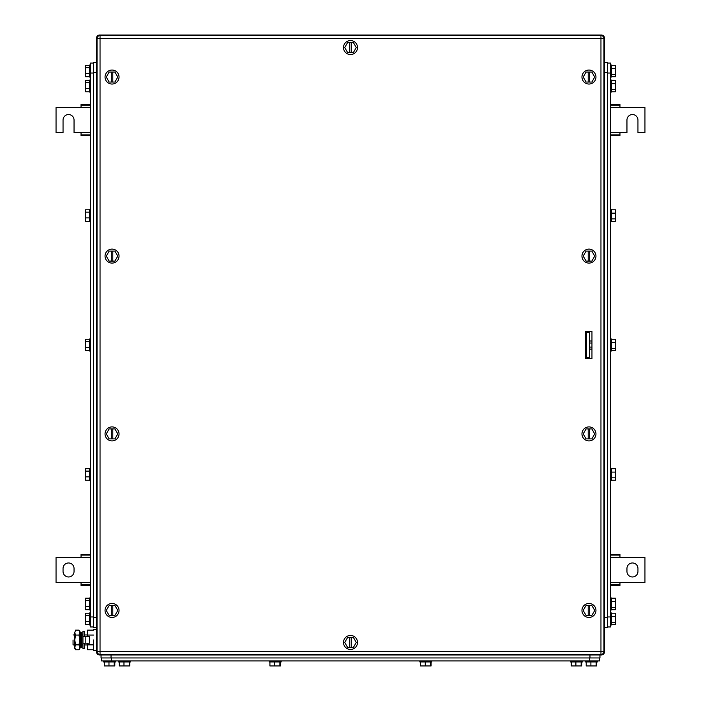 <?xml version="1.0" encoding="UTF-8"?>
<svg xmlns="http://www.w3.org/2000/svg" width="701" height="701" viewBox="0 0 701 701"><rect width="100%" height="100%" fill="white"/><g stroke="black" fill="none" stroke-linecap="round" stroke-linejoin="round"><path stroke-width="1.05" d="M97.062 651.825L96.572 652.394A2.997 2.997 0 0 0 99.095 654.918L99.542 654.953L99.095 654.918A2.997 2.997 0 0 0 99.542 654.953A2.997 2.997 0 0 1 96.536 651.956L96.536 38.047A2.997 2.997 0 0 1 99.542 35.05L99.673 35.576L99.542 35.05L601.458 35.05L601.327 35.576L601.458 35.05A2.997 2.997 0 0 1 604.464 38.047L603.938 38.178L604.464 38.047L604.464 651.956A2.997 2.997 0 0 1 601.458 654.953L99.542 654.953L99.673 654.427M603.938 651.825L604.464 651.956A2.997 2.997 0 0 1 601.458 654.953L601.327 654.427M99.542 35.05L99.095 35.085A2.997 2.997 0 0 1 99.542 35.05L99.095 35.085A2.997 2.997 0 0 0 96.572 37.609L96.536 38.047L96.572 37.609A2.997 2.997 0 0 0 96.536 38.047L97.062 38.178M586.465 332.554L586.465 357.545L589.462 357.545L589.462 332.554L586.465 332.554L586.465 357.545L589.462 357.545L589.462 332.554L586.465 332.554M589.462 349.089L591.959 349.089L589.462 349.089M591.959 347.074L589.462 347.074L591.959 347.074M591.959 343.034L589.462 343.034L591.959 343.034M589.462 341.01L591.959 341.01L589.462 341.01M585.466 353.05L586.465 352.051L585.466 353.05M586.465 338.048L585.466 337.05L586.465 338.048M632.451 562.964A5.503 5.503 0 0 1 637.954 568.467L637.954 571.464A5.503 5.503 0 0 1 632.451 576.967A5.503 5.503 0 0 1 626.957 571.464L626.957 568.467A5.503 5.503 0 0 1 632.451 562.964M610.457 582.461L644.955 582.461L644.955 557.47L610.457 557.47M610.457 555.087L619.956 555.087L619.956 557.47M619.956 582.461L619.956 584.844L610.457 584.844M610.457 554.465L619.956 554.465L619.956 555.087M619.956 584.844L619.956 585.466L610.457 585.466M68.549 576.967A5.503 5.503 0 0 1 63.046 571.464L63.046 568.467A5.503 5.503 0 0 1 68.549 562.964A5.503 5.503 0 0 1 74.043 568.467L74.043 571.464A5.503 5.503 0 0 1 68.549 576.967M90.543 557.47L56.045 557.47L56.045 582.461L90.543 582.461M90.543 584.844L81.044 584.844L81.044 582.461M81.044 557.47L81.044 555.087L90.543 555.087M90.543 585.466L81.044 585.466L81.044 584.844M81.044 555.087L81.044 554.465L90.543 554.465M90.543 135.538L81.044 135.538L81.044 132.533L74.043 132.533L74.043 120.037A5.503 5.503 0 0 0 68.549 114.535A5.503 5.503 0 0 0 63.046 120.037L63.046 132.533L56.045 132.533L56.045 107.542L81.044 107.542L81.044 104.537L90.543 104.537M81.044 105.159L90.543 105.159M81.044 107.542L90.543 107.542M90.543 132.533L81.044 132.533M90.543 134.916L81.044 134.916M610.457 104.537L619.956 104.537L619.956 107.542L644.955 107.542L644.955 132.533L637.954 132.533L637.954 120.037A5.503 5.503 0 0 0 632.451 114.535A5.503 5.503 0 0 0 626.957 120.037L626.957 132.533L619.956 132.533L619.956 135.538L610.457 135.538M619.956 134.916L610.457 134.916M619.956 132.533L610.457 132.533M610.457 107.542L619.956 107.542M610.457 105.159L619.956 105.159M101.54 657.95L101.54 660.947L599.46 660.947L599.46 657.95M101.04 654.953L101.04 657.95L599.96 657.95L599.96 654.953M570.465 660.947L570.465 661.954L582.461 661.954L582.461 660.947M571.21 661.954L571.21 665.95L581.155 665.95L581.155 661.954M575.898 661.954L575.898 665.95M581.155 665.95L581.725 665.95L581.725 661.954M419.82 660.947L419.82 661.954L431.825 661.954L431.825 660.947M420.565 661.954L420.565 665.95L430.51 665.95L430.51 661.954M425.262 661.954L425.262 665.95M431.08 665.95L431.08 661.954L431.08 665.95L430.51 665.95M269.175 660.947L269.175 661.954L281.18 661.954L281.18 660.947M269.92 661.954L269.92 665.95L279.874 665.95L279.874 661.954M274.617 661.954L274.617 665.95M280.435 665.95L280.435 661.954L280.435 665.95L279.874 665.95M118.539 660.947L118.539 661.954L130.535 661.954L130.535 660.947M119.275 661.954L119.275 665.95L129.229 665.95L129.229 661.954M123.972 661.954L123.972 665.95M129.229 665.95L129.79 665.95L129.79 661.954M103.538 660.947L103.538 661.954L115.534 661.954L115.534 660.947M104.283 661.954L104.283 665.95L114.228 665.95L114.228 661.954M108.97 661.954L108.97 665.95M114.228 665.95L114.798 665.95L114.798 661.954M585.466 660.947L585.466 661.954L597.462 661.954L597.462 660.947M586.202 661.954L586.202 665.95L596.157 665.95L596.157 661.954M590.899 661.954L590.899 665.95M596.157 665.95L596.717 665.95L596.717 661.954M93.54 63.046L90.543 63.046L90.543 626.957L93.54 626.957M96.536 62.547L93.54 62.547L93.54 627.456L96.536 627.456M90.543 609.958L89.544 609.958L89.544 597.962L90.543 597.962M89.544 598.216L85.54 598.216L85.54 600.599L89.544 600.599M85.54 600.599L85.54 606.347L89.544 606.347M89.544 609.704L85.54 609.704L85.54 606.347M90.543 480.483L89.544 480.483L89.544 468.478L90.543 468.478M89.544 468.732L85.54 468.732L85.54 471.116L89.544 471.116M85.54 471.116L85.54 476.864L89.544 476.864M89.544 480.229L85.54 480.229L85.54 476.864M90.543 350.999L89.544 350.999L89.544 339.004L90.543 339.004M89.544 339.258L85.54 339.258L85.54 341.641L89.544 341.641M85.54 341.641L85.54 347.381L89.544 347.381M89.544 350.745L85.54 350.745L85.54 347.381M90.543 221.525L89.544 221.525L89.544 209.52L90.543 209.52M89.544 209.774L85.54 209.774L85.54 212.158L89.544 212.158M85.54 212.158L85.54 217.906L89.544 217.906M89.544 221.271L85.54 221.271L85.54 217.906M90.543 92.041L89.544 92.041L89.544 80.045L90.543 80.045M89.544 80.3L85.54 80.3L85.54 82.683L89.544 82.683M85.54 82.683L85.54 88.422L89.544 88.422M89.544 91.787L85.54 91.787L85.54 88.422M90.543 77.04L89.544 77.04L89.544 65.044L90.543 65.044M89.544 65.298L85.54 65.298L85.54 67.682L89.544 67.682M85.54 67.682L85.54 73.43L89.544 73.43M89.544 76.786L85.54 76.786L85.54 73.43M90.543 624.959L89.544 624.959L89.544 612.954L90.543 612.954M89.544 613.209L85.54 613.209L85.54 615.601L89.544 615.601M85.54 615.601L85.54 621.34L89.544 621.34M89.544 624.705L85.54 624.705L85.54 621.34M607.46 626.957L610.457 626.957L610.457 63.046L607.46 63.046M604.464 627.456L607.46 627.456L607.46 62.547L604.464 62.547M610.457 609.958L611.456 609.958L611.456 597.962L610.457 597.962M611.456 601.572L615.46 601.572L615.46 607.32L611.456 607.32M611.456 598.216L615.46 598.216L615.46 601.572M611.456 609.704L615.46 609.704L615.46 607.32M610.457 480.483L611.456 480.483L611.456 468.478L610.457 468.478M611.456 472.097L615.46 472.097L615.46 477.845L611.456 477.845M611.456 468.732L615.46 468.732L615.46 472.097M611.456 480.229L615.46 480.229L615.46 477.845M610.457 350.999L611.456 350.999L611.456 339.004L610.457 339.004M611.456 342.614L615.46 342.614L615.46 348.362L611.456 348.362M611.456 339.258L615.46 339.258L615.46 342.614M611.456 350.745L615.46 350.745L615.46 348.362M610.457 221.525L611.456 221.525L611.456 209.52L610.457 209.52M611.456 213.139L615.46 213.139L615.46 218.878L611.456 218.878M611.456 209.774L615.46 209.774L615.46 213.139M611.456 221.271L615.46 221.271L615.46 218.878M611.456 80.045L610.457 80.045L611.456 80.045L611.456 92.041L610.457 92.041L611.456 92.041M611.456 83.656L615.46 83.656L615.46 89.404L611.456 89.404M611.456 80.3L615.46 80.3L615.46 83.656M611.456 91.787L615.46 91.787L615.46 89.404M610.457 77.04L611.456 77.04L611.456 65.044L610.457 65.044M611.456 68.663L615.46 68.663L615.46 74.402L611.456 74.402M611.456 65.298L615.46 65.298L615.46 68.663M611.456 76.786L615.46 76.786L615.46 74.402M610.457 624.959L611.456 624.959L611.456 612.954L610.457 612.954M611.456 616.573L615.46 616.573L615.46 622.322L611.456 622.322M611.456 613.209L615.46 613.209L615.46 616.573M611.456 624.705L615.46 624.705L615.46 622.322M80.361 639.952L80.361 647.855L81.78 647.558L81.78 632.355L80.361 632.057L80.361 639.952M80.361 632.057L79.879 634.361L80.361 647.855M93.645 639.952C93.645 626.414 93.645 626.414 93.645 639.952L93.645 650.449L96.536 650.449M93.645 635.045L87.537 635.045L87.537 630.138L93.645 630.138M87.537 643.203L87.537 644.859L93.645 644.859M87.537 635.045L87.537 636.701M93.645 649.766L87.537 649.766L87.537 644.859M73.044 639.952C73.044 633.502 73.044 633.502 73.044 639.952L73.044 644.955L74.779 644.955L74.779 639.952L74.779 648.451L75.542 649.766L74.779 647.312L75.542 644.859L74.779 639.952L75.542 635.045L74.788 632.696L74.779 639.952L74.779 634.957L73.044 634.957M79.879 634.957L79.879 644.955M74.779 632.591L75.542 630.138L74.779 632.696M79.783 632.591L79.02 630.138L79.783 631.452L79.783 648.451L79.02 649.766L75.542 649.766M75.542 630.138L79.02 630.138M79.02 649.766L79.783 647.312L79.02 644.859L79.783 639.952L79.02 635.045L75.542 635.045M79.02 635.045L79.783 632.696M79.02 644.859L75.542 644.859M84.444 636.701L84.444 631.329L82.946 631.329L82.946 648.574L84.444 648.574L84.444 643.203M82.946 636.701L89.439 636.701L89.439 643.203L85.207 643.203L85.207 636.701M82.946 643.203L85.207 643.203M591.959 331.503L585.466 331.503L585.466 358.5L591.959 358.5L591.959 331.503M603.964 38.546L603.964 651.448L600.959 651.448L600.959 38.546L100.041 38.546L100.041 651.448L600.959 651.448L600.959 654.454L100.041 654.454L100.041 651.448L97.036 651.448L97.036 38.546A2.997 2.997 0 0 1 100.041 35.549L600.959 35.549A2.997 2.997 0 0 1 603.964 38.546L600.959 38.546L600.959 35.549M600.959 654.454A2.997 2.997 0 0 0 603.964 651.448M97.036 651.448A2.997 2.997 0 0 0 100.041 654.454M112.037 249.1A7.001 7.001 0 0 1 119.039 256.102A7.001 7.001 0 0 1 112.037 263.094A7.001 7.001 0 0 1 105.036 256.102A7.001 7.001 0 0 1 112.037 249.1M106.263 256.102L109.154 261.096L114.92 261.096L117.812 256.102L114.92 251.098L109.154 251.098L106.263 256.102M111.284 261.096L111.284 251.098M112.791 251.098L112.791 261.096M112.037 426.9A7.001 7.001 0 0 1 119.039 433.901A7.001 7.001 0 0 1 112.037 440.903A7.001 7.001 0 0 1 105.036 433.901A7.001 7.001 0 0 1 112.037 426.9M106.263 433.901L109.154 438.905L114.92 438.905L117.812 433.901L114.92 428.907L109.154 428.907L106.263 433.901M111.284 438.905L111.284 428.907M112.791 428.907L112.791 438.905M350.5 40.553A7.001 7.001 0 0 1 357.501 47.545A7.001 7.001 0 0 1 350.5 54.547A7.001 7.001 0 0 1 343.499 47.545A7.001 7.001 0 0 1 350.5 40.553M344.726 47.545L347.617 52.549L353.383 52.549L356.274 47.545L353.383 42.551L347.617 42.551L344.726 47.545M349.746 52.549L349.746 42.551M351.254 42.551L351.254 52.549M350.5 635.457A7.001 7.001 0 0 1 357.501 642.458A7.001 7.001 0 0 1 350.5 649.45A7.001 7.001 0 0 1 343.499 642.458A7.001 7.001 0 0 1 350.5 635.457M344.726 642.458L347.617 647.452L353.383 647.452L356.274 642.458L353.383 637.454L347.617 637.454L344.726 642.458M349.746 647.452L349.746 637.454M351.254 637.454L351.254 647.452M588.963 249.1A7.001 7.001 0 0 1 595.964 256.102A7.001 7.001 0 0 1 588.963 263.094A7.001 7.001 0 0 1 581.961 256.102A7.001 7.001 0 0 1 588.963 249.1M583.188 256.102L586.08 261.096L591.846 261.096L594.737 256.102L591.846 251.098L586.08 251.098L583.188 256.102M588.209 261.096L588.209 251.098M589.716 251.098L589.716 261.096M588.963 426.9A7.001 7.001 0 0 1 595.964 433.901A7.001 7.001 0 0 1 588.963 440.903A7.001 7.001 0 0 1 581.961 433.901A7.001 7.001 0 0 1 588.963 426.9M583.188 433.901L586.08 438.905L591.846 438.905L594.737 433.901L591.846 428.907L586.08 428.907L583.188 433.901M588.209 438.905L588.209 428.907M589.716 428.907L589.716 438.905M112.037 603.456A7.001 7.001 0 0 1 119.039 610.457A7.001 7.001 0 0 1 112.037 617.458A7.001 7.001 0 0 1 105.036 610.457A7.001 7.001 0 0 1 112.037 603.456M106.263 610.457L109.154 615.46L114.92 615.46L117.812 610.457L114.92 605.462L109.154 605.462L106.263 610.457M111.284 615.46L111.284 605.462M112.791 605.462L112.791 615.46M588.963 70.047A7.001 7.001 0 0 1 595.964 77.04A7.001 7.001 0 0 1 588.963 84.041A7.001 7.001 0 0 1 581.961 77.04A7.001 7.001 0 0 1 588.963 70.047M583.188 77.04L586.08 82.043L591.846 82.043L594.737 77.04L591.846 72.045L586.08 72.045L583.188 77.04M588.209 82.043L588.209 72.045M589.716 72.045L589.716 82.043M112.037 70.047A7.001 7.001 0 0 1 119.039 77.04A7.001 7.001 0 0 1 112.037 84.041A7.001 7.001 0 0 1 105.036 77.04A7.001 7.001 0 0 1 112.037 70.047M106.263 77.04L109.154 82.043L114.92 82.043L117.812 77.04L114.92 72.045L109.154 72.045L106.263 77.04M111.284 82.043L111.284 72.045M112.791 72.045L112.791 82.043M588.963 603.456A7.001 7.001 0 0 1 595.964 610.457A7.001 7.001 0 0 1 588.963 617.458A7.001 7.001 0 0 1 581.961 610.457A7.001 7.001 0 0 1 588.963 603.456M583.188 610.457L586.08 615.46L591.846 615.46L594.737 610.457L591.846 605.462L586.08 605.462L583.188 610.457M588.209 615.46L588.209 605.462M589.716 605.462L589.716 615.46M96.572 652.394A2.997 2.997 0 0 1 96.536 651.956L96.572 652.394M601.458 35.05L601.905 35.085L601.458 35.05A2.997 2.997 0 0 1 604.464 38.047L604.428 37.609L604.464 38.047M589.462 660.947L589.462 657.95M111.538 660.947L111.538 657.95M589.962 657.95L589.962 654.953M111.038 657.95L111.038 654.953M90.543 616.959L93.54 616.959M90.543 73.044L93.54 73.044M93.54 617.458L96.536 617.458M93.54 72.545L96.536 72.545M610.457 73.044L607.46 73.044M610.457 616.959L607.46 616.959M607.46 72.545L604.464 72.545M607.46 617.458L604.464 617.458M100.041 35.549L100.041 38.546L97.036 38.546M601.458 654.953L601.905 654.918L601.458 654.953M604.464 651.956L604.428 652.394L604.464 651.956M93.645 629.454L96.536 629.454M81.78 644.955L82.946 644.955M84.444 644.955L87.537 644.955M81.78 634.957L82.946 634.957M84.444 634.957L87.537 634.957"/></g></svg>
